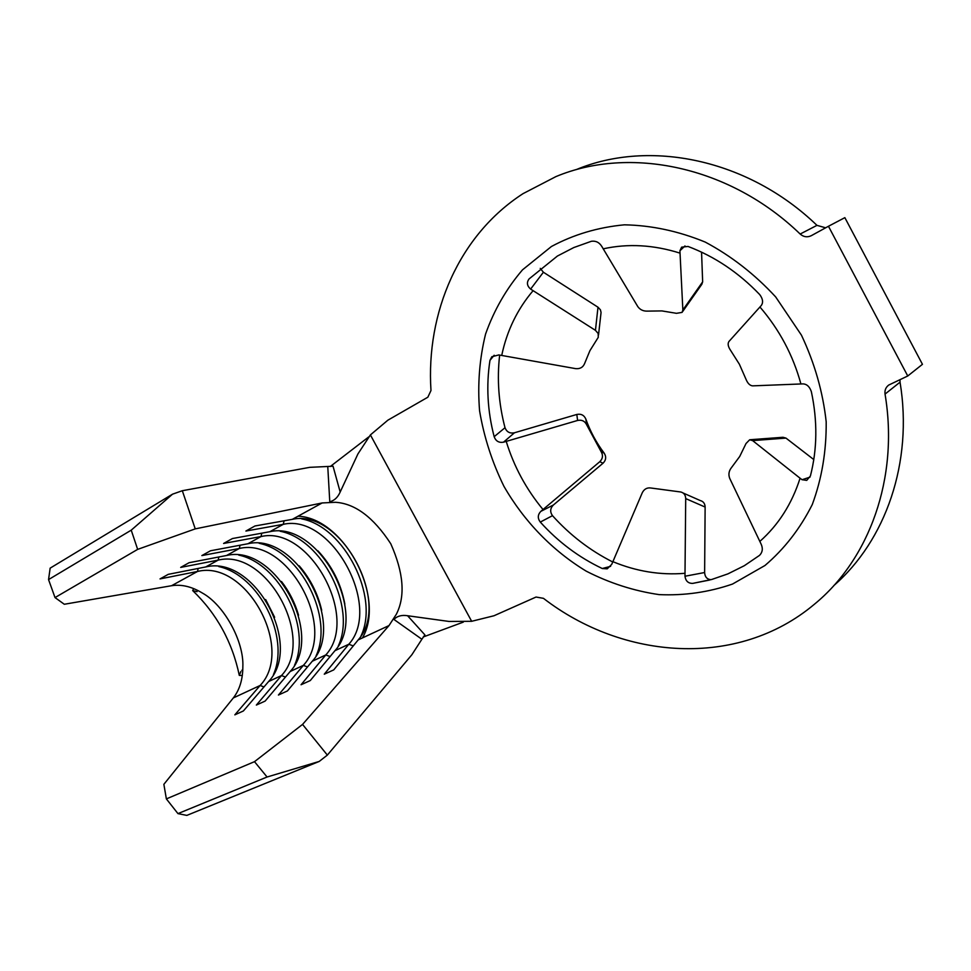 <?xml version="1.0" encoding="UTF-8"?>
<svg xmlns="http://www.w3.org/2000/svg" width="971" height="971" viewBox="0 0 971 971"><rect width="100%" height="100%" fill="white"/><g stroke="black" fill="none" stroke-linecap="round" stroke-linejoin="round"><path stroke-width="1.46" d="M684.992 245.942L679.918 250.761L682.856 309.98L682.067 312.395L676.447 313.317L661.906 310.914L647.548 311.121C643.36 311.29 640.107 309.785 637.801 306.618L601.814 246.464C599.289 242.374 595.806 240.65 591.363 241.281L573.788 247.556L557.415 256.041L529.086 278.92C526.476 282.5 526.986 285.887 530.627 289.091L595.454 330.346L597.99 307.212L543.384 272.232L530.627 289.091M709.546 580.063L692.711 583.389L711.755 579.469L727.922 573.873L744.296 565.717L759.54 555.363C762.599 552.196 763.109 548.409 761.058 543.966L729.707 478.363C728.286 474.54 728.833 471.008 731.357 467.767L739.72 456.467L746.019 443.529L749.673 439.766L752.622 440.603L800.068 478.218C791.887 503.864 778.463 524.935 759.795 541.454M679.918 250.761L681.606 247.168L688.038 246.452C714.741 256.538 738.628 272.572 759.674 294.541C762.89 298.813 763.424 302.466 761.264 305.525L728.918 341.525C727.485 343.734 728.092 346.744 730.714 350.567L739.38 364.222L745.862 378.957C747.573 383.266 749.806 385.56 752.574 385.863L802.968 383.885C806.84 384.067 809.632 386.652 811.355 391.665C817.606 420.989 817.291 449.088 810.409 475.96L806.731 480.378L802.058 479.723L800.068 478.218M828.457 226.267L811.222 235.722C807.265 237.555 803.587 236.997 800.165 234.035C729.597 165.786 629.426 145.832 555.922 176.601L523.066 193.63C458.81 235.14 425.929 312.747 430.978 390.524L427.847 397.212L387.866 420.188L370.4 434.923L471.651 621.294L493.984 615.76L536.041 597.044L543.444 598.33C623.006 659.77 737.547 668.691 814.183 604.423C869.009 559.721 899.195 478.424 885.042 394.08C884.557 390.293 885.795 387.283 888.756 385.038L907.751 375.995L828.457 226.267L844.855 217.65L922.45 364.319L907.751 375.995M604.205 453.19C606.462 456.819 606.074 460.157 603.04 463.216L553.434 504.969C550.144 508.294 549.829 511.863 552.487 515.662L540.301 522.082C537.485 518.308 537.655 514.727 540.835 511.365L599.787 461.698C602.857 458.628 603.27 455.229 601.037 451.515L604.205 453.19C596.315 442.691 590.186 431.294 585.804 418.987L586.775 425.007C584.943 421.123 581.872 419.606 577.599 420.455L576.81 414.459L514.46 432.775L503.476 442.193L577.599 420.455M499.652 355.095C496.873 379.273 498.657 403.475 505.005 427.713C506.704 431.998 509.848 433.685 514.46 432.775M576.81 414.459C581.022 413.61 584.02 415.115 585.804 418.987M601.037 451.515L586.775 425.007M683.135 493.013L700.297 500.563C703.356 501.388 704.97 503.548 705.128 507.056L704.63 572.526C704.91 576.883 706.985 579.274 710.881 579.699M692.711 583.389C688.257 583.462 685.672 581.071 684.98 576.24L685.708 498.596C685.55 495.04 683.936 492.843 680.841 492.006L651.213 488.049C647.256 487.369 644.283 488.911 642.317 492.661L611.742 564.345L607.215 568.836L602.263 568.52L610.625 566.336M750.389 439.705L782.978 437.278L785.976 438.103L813.783 459.562M682.856 309.98L702.652 281.857L701.56 252.157M702.652 281.857L701.827 284.297L682.492 311.788M540.252 268.372L543.384 272.232M597.99 307.212L600.418 309.798L601.061 312.48L598.537 334.922M494.166 355.252L489.967 360.362L491.824 356.733L498.839 354.937L575.657 368.64C580.015 369.041 583.001 367.354 584.591 363.579L589.931 350.652L598.282 337.301L598.16 333.49L595.454 330.346M800.165 234.035L816.963 225.357C747.706 158.589 649.029 139.205 576.264 169.609M816.963 225.357L825.641 227.809M899.971 379.649L900.044 382.161L885.042 394.08M833.773 585.634C885.418 540.835 913.335 462.694 900.044 382.161M552.487 515.662C569.916 535.045 589.992 550.484 612.725 561.966M193.666 588.596L192.683 590.574L197.04 591.679M192.683 590.574C216.812 613.842 232.348 642.11 239.291 675.379L242.277 675.561M240.893 671.483L239.291 675.379M327.348 755.098L319.204 761.446L267.074 777.006L254.499 761.665L166.369 798.902L163.868 784.325L233.331 697.931C239.619 689.835 242.799 679.445 242.847 666.737C244.073 641.382 224.034 604.86 202.344 593.026C191.773 586.605 181.528 584.166 171.6 585.707L64.304 604.265L55.019 597.578L137.651 549.38L131.231 530.166L172.522 494.178L182.317 490.719L195.244 528.879L322.154 502.954L335.396 502.286C355.046 503.5 373.495 517.312 390.767 543.748C403.645 572.708 405.514 596.194 396.386 614.182L389.019 625.567L302.551 724.415L327.348 755.098L411.886 654.721L421.875 639.246L393.923 619.425C397.26 616.015 401.8 614.789 407.577 615.735L449.051 621.452L471.651 621.294M254.499 761.665L302.551 724.415M358.165 639.913L333.733 669.893L324.278 674.19L348.795 644.259C382.72 607.081 331.499 513.016 283.253 524.34L245.894 531.04L254.972 525.979L292.307 519.351C340.505 508.136 391.956 602.675 358.165 639.913L389.019 625.567M334.934 650.704L310.271 680.562L301.059 684.749L325.795 654.952C360.023 617.908 309.348 524.983 261.005 536.562L223.597 543.469L232.445 538.541L269.841 531.707C318.148 520.225 369.029 613.611 334.934 650.704L348.795 644.259L353.274 645.909M312.274 661.239L287.416 690.951L278.422 695.042L303.365 665.378C337.859 628.468 287.744 536.672 239.315 548.481L201.871 555.582L210.501 550.775L247.933 543.748C296.325 532.035 346.659 624.268 312.274 661.239L325.795 654.952L330.104 656.554M290.171 671.507L265.119 701.086L256.356 705.067L281.481 675.549C316.218 638.784 266.649 548.081 218.159 560.121L180.691 567.392L189.102 562.707L226.559 555.497C275.024 543.554 324.812 634.682 290.171 671.507L303.365 665.378L307.504 666.931M268.603 681.533L243.381 710.966L234.836 714.85L260.131 685.477C295.099 648.859 246.039 559.223 197.501 571.47L160.033 578.91L168.238 574.346L205.706 566.955C254.22 554.793 303.486 644.853 268.603 681.533L281.481 675.549L285.474 677.066M370.4 434.923L357.935 453.918L340.178 492.018C337.835 497.37 334.364 500.623 329.776 501.764L327.761 466.481L309.737 467.342L182.317 490.719M423.21 636.988L463.313 622.12M407.577 615.735L424.897 634.876L421.875 639.246M330.298 466.505L368.616 436.999M327.761 466.481L333.041 466.201L340.178 492.018M166.369 798.902L177.96 813.613L186.833 815.397L319.204 761.446M177.96 813.613L267.074 777.006M195.244 528.879L137.651 549.38M172.522 494.178L50.152 568.144L48.55 579.59L131.231 530.166M48.55 579.59L55.019 597.578M259.184 543.311C300.682 551.625 333.988 617.447 316.109 655.801M299.189 565.814C310.319 578.777 317.82 593.597 321.68 610.249M238.732 555.084C279.612 563.605 311.849 627.327 294.516 665.305M281.505 581.508C289.309 591.667 295.002 602.894 298.558 615.201M218.803 566.579C259.026 575.317 290.22 636.976 273.446 674.554M265.666 599.556L274.635 617.265M280.17 531.258C322.275 539.354 356.66 607.324 338.248 646.043M317.905 550.812C332.021 565.959 341.003 583.705 344.839 604.059M301.714 518.902C344.389 526.792 379.879 596.947 360.969 636.005M298.012 516.22C344.11 517.798 386.252 597.541 362.45 637.911M540.301 522.082C558.167 541.903 578.825 557.378 602.263 568.52M503.476 442.193C498.888 442.946 495.78 441.113 494.166 436.695L505.005 427.713M489.967 360.362C486.083 385.621 487.491 411.061 494.166 436.695M785.976 438.103L752.622 440.603M705.128 507.056L685.708 498.596M603.04 463.216L599.787 461.698M732.522 584.057L764.966 565.498C784.374 548.943 800.14 528.649 812.254 504.592C821.806 478.812 826.455 451.212 826.187 421.802C822.923 392.066 814.669 363.178 801.439 335.165L775.683 296.944C754.758 274.271 731.272 255.98 705.213 242.07C678.377 231.086 651.444 225.333 624.402 224.823C598.002 227.311 573.679 234.533 551.431 246.5L522.507 269.841C506.304 288.788 493.984 310.235 485.536 334.182C479.456 359.015 477.465 384.552 479.577 410.806C483.959 436.938 492.079 462.099 503.913 486.277C524.037 521.293 552.414 550.666 586.241 571.166C609.594 583.11 633.893 590.926 659.115 594.616C684.421 595.733 708.879 592.213 732.522 584.057M603.173 248.843C627.958 243.381 653.568 244.801 679.991 253.128M759.929 306.982C779.47 329.727 793.125 355.398 800.917 383.994M543.007 509.52C526.173 489.178 513.914 466.481 506.219 441.392M684.956 573.303C660.486 575.33 636.454 571.446 612.859 561.663M501.716 355.483C506.862 330.868 517.312 309.276 533.067 290.705M233.331 697.931L260.131 685.477L263.966 686.946M269.841 531.707L283.253 524.34L284.09 520.82M292.307 519.351L322.154 502.954M247.933 543.748L261.005 536.562L261.794 533.176M171.6 585.707L197.501 571.47L198.169 568.448M205.706 566.955L218.159 560.121L218.863 556.978M226.559 555.497L239.315 548.481L240.068 545.229M802.058 479.723L809.996 477.149M684.98 576.24L704.63 572.526M540.835 511.365L553.434 504.969M441.077 620.36L434.523 619.449M352.728 465.109L355.726 458.664M241.888 670.245L242.75 670.463"/></g></svg>
